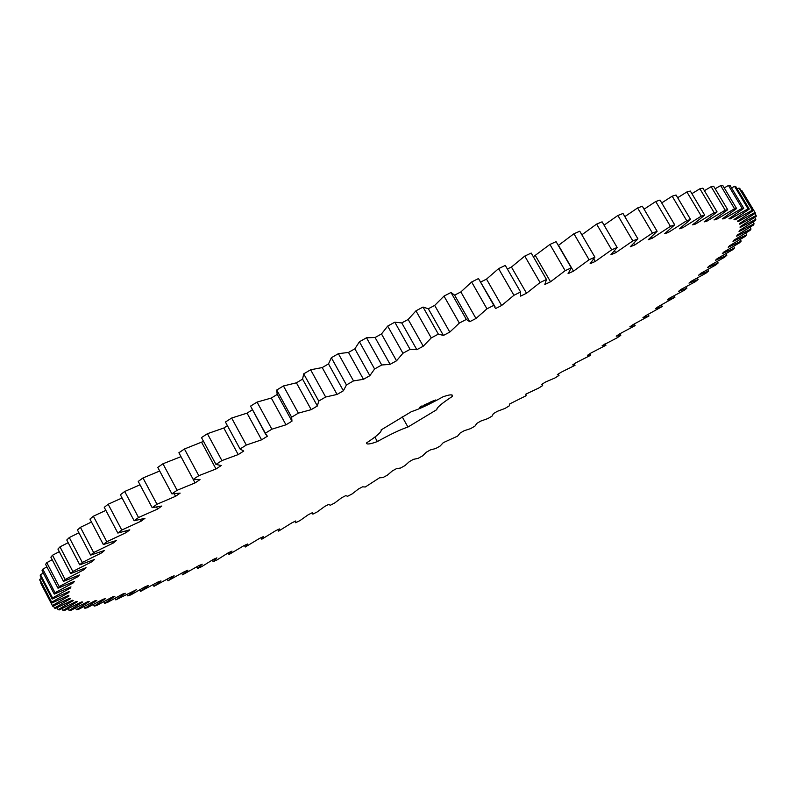 <?xml version="1.0" encoding="UTF-8"?>
<svg xmlns="http://www.w3.org/2000/svg" width="796" height="796" viewBox="0 0 796 796"><rect width="100%" height="100%" fill="white"/><g stroke="black" fill="none" stroke-linecap="round" stroke-linejoin="round"><path stroke-width="1.19" d="M683.933 290.49L686.878 288.242L678.52 291.376L681.107 289.366L695.366 281.675L698.122 279.495L688.978 283.117L691.386 281.177L706.012 273.147L708.569 271.058L698.659 275.177L700.858 273.317L715.833 264.959L718.161 262.959L707.475 267.575L709.465 265.804L724.748 257.138L726.838 255.237L715.385 260.372L717.146 258.69L732.698 249.725L734.539 247.934L722.32 253.586L723.843 252.014L739.613 242.77L741.175 241.098L728.221 247.267L729.474 245.815L745.414 236.312L746.698 234.77L733.017 241.457L733.992 240.133L750.051 230.392L751.026 228.999L736.638 236.203L737.325 235.019L753.444 225.069L754.091 223.835L739.026 231.546L739.404 230.522L755.513 220.393L755.822 219.318L740.111 227.537L740.171 226.671L756.2 216.403L756.15 215.507L739.842 224.223L739.564 223.527L755.434 213.149L754.996 212.452L738.151 221.636L737.524 221.129L753.145 210.691L752.32 210.204L734.977 219.845L733.992 219.527L749.275 209.079L748.051 208.811L730.28 218.87L728.917 218.771L743.782 208.343L742.131 208.303L724.022 218.771L722.27 218.88L736.608 208.552L734.529 208.751L716.151 219.577L714.012 219.905L727.713 209.726L725.196 210.184L706.659 221.318L704.122 221.885L717.077 211.915L714.131 212.631L695.525 224.034L692.59 224.84L704.699 215.149L701.306 216.134L682.739 227.746L679.416 228.79L690.56 219.447L686.729 220.701L668.332 232.462L664.62 233.755L674.69 224.83L670.431 226.353L652.322 238.203L648.233 239.735L657.128 231.298L652.441 233.099L634.76 244.959L630.303 246.73L637.914 238.86L632.83 240.929L615.706 252.72L610.91 254.73L617.139 247.486L611.676 249.825L595.249 261.466L590.125 263.715L594.901 257.158L589.08 259.755L573.488 271.167L568.065 273.645L571.299 267.844L565.16 270.68L550.534 281.784L544.842 284.47L546.474 279.476L540.056 282.55L526.524 293.246L520.604 296.132L520.594 292.003L513.927 295.286L501.629 305.505L495.51 308.569L493.809 305.346L486.953 308.828L475.988 318.48L469.72 321.703L466.337 319.425L459.332 323.067L449.8 332.081L443.432 335.444L438.347 334.121L431.253 337.912L423.253 346.22L416.825 349.693L410.069 349.354L402.935 353.255L396.537 360.787L390.1 364.349L381.722 364.986L374.598 368.976L369.851 375.682L363.454 379.304L353.504 380.916L346.449 384.956L343.394 390.786L337.086 394.438L325.654 397.005L318.728 401.065L317.375 405.98L311.196 409.651L298.371 413.134L291.615 417.194L291.973 421.174L285.973 424.815L271.864 429.193L265.337 433.203L267.376 436.228L261.585 439.83L246.312 445.044L240.054 448.984L243.745 451.053L238.213 454.586L221.905 460.576L215.965 464.426L221.238 465.541L216.005 468.973L198.791 475.69L193.199 479.411L200.005 479.6L195.09 482.903L177.12 490.276L171.906 493.858L180.145 493.122L175.578 496.296L156.991 504.246L152.185 507.659L161.777 506.047L157.578 509.062L138.524 517.519L134.136 520.753L144.971 518.305L141.161 521.151L121.768 530.037L117.838 533.061L129.798 529.818L126.395 532.484L106.803 541.728L103.321 544.534L116.306 540.554L113.301 543.021L93.649 552.553L90.625 555.13L104.515 550.464L101.928 552.722L82.316 562.464L79.759 564.822L94.435 559.518L92.256 561.568L72.824 571.458L70.715 573.568L86.058 567.697L84.296 569.538L65.133 579.498L63.481 581.369L79.381 574.981L78.018 576.602L59.222 586.582L58.008 588.224L74.356 581.378L73.391 582.791L55.043 592.721L54.267 594.124L70.963 586.881L70.376 588.075L52.556 597.925L52.188 599.08L69.123 591.508L68.914 592.483L51.68 602.194L51.71 603.119L68.804 595.259L68.944 596.035L52.367 605.557L52.775 606.263L69.929 598.164L70.416 598.731L54.526 608.035L55.292 608.522L72.436 600.234L73.242 600.612L58.098 609.656L59.203 609.935L76.257 601.507L77.371 601.706L62.983 610.462L64.416 610.532L81.321 602.015L82.714 602.025L69.123 610.472L70.864 610.353L87.55 601.776L89.212 601.617L76.436 609.726L78.446 609.428L94.873 600.831L96.784 600.502L84.834 608.263L87.112 607.786L103.211 599.199L105.371 598.711L94.246 606.114L96.764 605.467L112.505 596.93L114.883 596.294L104.594 603.318L107.341 602.512L122.683 594.055L125.261 593.269L115.818 599.905L136.434 589.677L127.828 595.915L130.972 594.821L145.419 586.582L148.355 585.538L140.574 591.378L157.847 582.065L160.941 580.901L153.986 586.334L170.911 577.06L174.145 575.777L167.996 580.811L184.543 571.598L187.906 570.215L182.563 574.831L198.692 565.707L202.174 564.225L197.617 568.434L201.478 566.762L213.308 559.419L216.89 557.857L213.119 561.648L217.089 559.887L228.343 552.762L232.014 551.111L229.009 554.504L243.745 545.767L247.506 544.026L245.258 547.011L259.476 538.434L263.307 536.623L261.804 539.21L275.496 530.813L279.386 528.932L278.61 531.111L291.754 522.912L295.704 520.972L295.634 522.743L299.953 520.604L308.221 514.763L312.221 512.753L312.858 514.136L317.216 511.928L324.858 506.365L328.887 504.316L330.221 505.301L334.609 503.032L341.633 497.769L345.693 495.659L347.703 496.246L352.111 493.938L358.508 488.963L362.588 486.814L365.264 487.013L379.543 477.799L382.876 477.61L387.314 475.212L392.438 470.854L396.527 468.625L400.507 468.048L404.945 465.62L409.423 461.571L413.512 459.322L418.129 458.357L422.557 455.889L426.387 452.178L430.467 449.889L435.701 448.536L440.118 446.049L443.282 442.666L457.6 436.118L460.098 433.074L464.138 430.745L470.605 428.626L474.963 426.099L476.804 423.402L480.804 421.064L487.868 418.567L492.187 416.019L493.351 413.681L497.301 411.333L504.962 408.447L509.231 405.9L509.709 403.92L526.076 395.751L525.857 394.139L538.524 388.15L542.673 385.592L541.758 384.368L545.549 382.01L554.921 377.991L559.001 375.443L557.369 374.608L561.09 372.259L575.01 365.324L572.672 364.896L576.304 362.558L590.672 355.255L587.607 355.235L591.139 352.917L605.945 345.265L602.144 345.663L617.089 337.842L620.78 335.365L616.233 336.201L619.557 333.932L635.148 325.594L629.845 326.858L633.049 324.639L648.989 315.962L642.929 317.684L646.004 315.505L662.252 306.51L655.436 308.689L658.362 306.56L674.909 297.256L667.317 299.913L670.083 297.833L683.933 290.49M686.003 286.759L686.878 288.242M755.434 213.149L741.892 190.622L741.295 190.95M753.145 210.691L739.892 188.622L739.016 188.045L737.235 189.01M749.275 209.079L735.832 186.662L734.559 186.314L731.564 187.975M743.782 208.343L730.141 185.597L728.449 185.478L724.221 187.876M736.608 208.552L722.778 185.468L720.659 185.577L715.176 188.771M727.713 209.726L713.704 186.304L711.146 186.672L704.41 190.692M717.077 211.915L702.888 188.154L699.893 188.781L691.893 193.667M704.699 215.149L690.341 191.05L686.898 191.945L677.655 197.736M690.56 219.447L676.043 195.01L672.172 196.184L661.705 202.91M674.69 224.83L660.023 200.075L655.725 201.517L644.073 209.199M657.128 231.298L642.322 206.224L637.606 207.955L624.83 216.621M637.914 238.86L622.989 213.487L617.875 215.477L604.055 225.159M617.139 247.486L602.104 221.825L596.612 224.094L581.846 234.8M594.901 257.158L579.767 231.228L573.926 233.755L558.304 245.476M571.299 267.844L556.086 241.656L549.927 244.442L533.35 256.77M546.474 279.476L531.211 253.068L524.773 256.083L511.44 267.048L507.36 268.998M520.594 292.003L505.281 265.396L498.614 268.63L486.515 279.127L480.844 281.933M495.003 306.689L478.486 278.56L471.63 281.993L460.864 291.943L454.606 295.137L451.004 292.48L443.999 296.092L434.686 305.425L428.328 308.758L423.044 307.067L415.95 310.828L408.169 319.465L401.751 322.917L394.806 322.201L387.682 326.091L381.493 333.962L375.065 337.514L366.508 337.783L359.404 341.763L354.877 348.817L348.489 352.429L338.37 353.683L331.345 357.722L328.499 363.911L322.211 367.573L310.619 369.782L303.714 373.851L302.57 379.135L296.41 382.816L283.446 385.96L276.719 390.03L277.147 394.149L291.853 420.965M277.277 394.388L271.307 398.04L257.058 402.089L250.561 406.119L265.824 434.666M252.282 409.85L247.049 413.144L231.646 418.039L225.427 422.019L240.054 448.984M227.417 425.691L223.815 428.019L207.388 433.711L201.488 437.601L215.965 464.426M203.527 441.372L184.443 448.994L178.891 452.765L193.199 479.411M180.981 456.665L162.941 463.769L157.767 467.401L171.906 493.858M159.697 471.023L142.991 477.958L138.235 481.431L152.185 507.659M140.036 484.814L124.703 491.48L120.375 494.764L134.136 520.753M122.067 497.958L108.147 504.246L104.256 507.341L117.838 533.061M105.858 510.375L93.371 516.216L89.938 519.101L103.321 544.534M91.47 522.007L80.416 527.34L77.441 529.997L90.625 555.13M78.903 532.783L69.292 537.559L66.774 539.996L79.759 564.822M68.177 542.683L59.989 546.872L57.929 549.071L70.715 573.568M59.292 551.678L52.496 555.24L50.884 557.2L63.481 581.369M52.218 559.747L46.775 562.663L45.611 564.384L58.008 588.224M46.914 566.881L42.795 569.14L42.059 570.623L54.267 594.124M43.332 573.08L40.487 574.682L40.168 575.926L52.188 599.08M41.422 578.354L39.8 579.289L39.87 580.304L51.71 603.119M41.123 582.722L40.656 582.99L52.367 605.557M451.71 394.925L452.496 396.318L452.506 395.393C451.839 394.358 448.675 394.826 443.004 396.816C429.651 404.259 419.114 409.204 411.383 411.661L381.085 429.949M452.496 396.318C441.661 403.443 436.437 407.87 436.825 409.622L407.94 427.034C400.547 429.482 390.358 434.317 377.364 441.551C370.936 443.929 367.324 444.556 366.538 443.442L366.449 442.974C376.657 436.258 381.573 431.979 381.185 430.139M421.412 406.169L419.522 407.462L422.417 406.099L421.412 406.169M424.298 405.472L423.581 405.861L424.298 405.472M425.144 405.005L424.328 405.522L425.144 405.005M425.96 404.597L424.974 405.224L425.96 404.597M427.114 404.139L426.358 404.537L427.114 404.139M423.83 405.204L425.024 404.637L423.84 405.273M425.372 404.467L426.646 403.851L425.353 404.458M428.288 403.502L427.243 404.149L428.288 403.502M429.144 403.104L428.158 403.731L429.144 403.104M430.238 402.607L429.522 403.065L430.238 402.607M430.716 402.448L430.129 402.796L430.736 402.468M431.711 401.9L430.855 402.458L431.711 401.9M432.079 401.801L431.482 402.159L432.099 401.831M429.76 402.388L427.611 403.701L429.76 402.388M431.382 401.612L430.437 402.06L431.382 401.612M430.158 402.338L430.865 402.03L430.129 402.288M431.87 401.383L430.964 402.129L431.87 401.383M433.402 400.667L431.561 401.851L433.402 400.667M434.298 400.567L433.551 400.915L434.268 400.517M435.203 400.209L435.76 399.95L435.193 400.189M674.033 295.774L674.909 297.256M697.236 278.003L698.122 279.495M661.377 305.017L662.252 306.51M707.674 269.555L708.569 271.058M648.103 314.45L648.989 315.962M717.256 261.426L718.161 262.959M634.243 324.052L635.148 325.594M725.912 253.675L726.838 255.237M619.865 333.793L620.78 335.365M733.584 246.342L734.539 247.934M605.05 343.723L605.945 345.265M740.2 239.457L741.175 241.098M589.826 353.782L590.672 355.255M745.693 233.079L746.698 234.77M574.195 363.911L575.01 365.324M749.971 227.238L751.026 228.999M752.996 222.004L754.091 223.835M754.668 217.398L755.822 219.318M754.926 213.487L756.15 215.507M741.892 190.622L754.996 212.452M737.753 220.98L738.151 221.636M739.016 188.045L752.32 210.204M734.559 219.149L734.977 219.845M734.559 186.314L748.051 208.811M729.842 218.134L730.28 218.87M728.449 185.478L742.131 208.303M723.554 217.985L724.022 218.771M720.659 185.577L734.529 208.751M715.644 218.731L716.151 219.577M711.146 186.672L725.196 210.184M706.112 220.402L706.659 221.318M699.893 188.781L714.131 212.631M694.928 223.029L695.525 224.034M686.898 191.945L701.306 216.134M682.082 226.631L682.739 227.746M672.172 196.184L686.729 220.701M667.595 231.218L668.332 232.462M655.725 201.517L670.431 226.353M651.486 236.78L652.322 238.203M637.606 207.955L652.441 233.099M633.795 243.307L634.76 244.959M617.875 215.477L632.83 240.929M614.542 250.73L615.706 252.72M596.612 224.094L611.676 249.825M593.776 258.939L595.249 261.466M277.834 529.688L278.61 531.111M573.926 233.755L589.08 259.755M558.513 245.387L573.488 271.167M260.998 537.718L261.804 539.21M549.927 244.442L565.16 270.68M535.489 255.775L550.534 281.784M244.412 545.449L245.258 547.011M524.773 256.083L540.056 282.55M511.44 267.048L526.524 293.246M228.154 552.892L229.009 554.504M498.614 268.63L513.927 295.286M486.515 279.127L501.629 305.505M478.486 278.56L493.809 305.346M212.273 560.076L213.119 561.648M471.63 281.993L486.953 308.828M460.864 291.943L475.988 318.48M454.606 295.137L469.67 321.604M451.004 292.48L466.337 319.425M196.791 566.891L197.617 568.434M443.999 296.092L459.332 323.067M434.686 305.425L449.8 332.081M428.328 308.758L443.432 335.444M423.044 307.067L438.347 334.121M181.747 573.299L182.563 574.831M415.95 310.828L431.253 337.912M408.169 319.465L423.253 346.22M401.751 322.917L416.825 349.693M394.806 322.201L410.069 349.354M167.19 579.279L167.996 580.811M387.682 326.091L402.935 353.255M381.493 333.962L396.537 360.787M375.065 337.514L390.1 364.349M366.508 337.783L381.722 364.986M153.18 584.811L153.986 586.334M359.404 341.763L374.598 368.976M354.877 348.817L369.851 375.682M348.489 352.429L363.454 379.304M338.37 353.683L353.504 380.916M139.768 589.846L140.574 591.378M331.345 357.722L346.449 384.956M328.499 363.911L343.394 390.786M322.211 367.573L337.086 394.438M310.619 369.782L325.654 397.005M127.012 594.363L127.828 595.915M303.714 373.851L318.728 401.065M302.57 379.135L317.375 405.98M296.41 382.816L311.196 409.651M283.446 385.96L298.371 413.134M114.992 598.333L115.818 599.905M276.719 390.03L291.615 417.194M271.307 398.04L285.973 424.815M257.058 402.089L271.864 429.193M103.759 601.716L104.594 603.318M250.561 406.119L265.337 433.203M247.049 413.144L261.585 439.83M231.646 418.039L246.312 445.044M93.391 604.472L94.246 606.114M223.815 428.019L238.213 454.586M207.388 433.711L221.905 460.576M83.958 606.582L84.834 608.263M201.756 442.556L216.005 468.973M184.443 448.994L198.791 475.69M75.53 607.985L76.436 609.726M193.209 479.421L195.09 482.903M162.941 463.769L177.12 490.276M68.187 608.661L69.123 610.472M174.244 493.799L175.578 496.296M142.991 477.958L156.991 504.246M62.008 608.572L62.983 610.462M156.523 507.082L157.578 509.062M124.703 491.48L138.524 517.519M57.063 607.686L58.098 609.656M140.285 519.48L141.161 521.151M108.147 504.246L121.768 530.037M53.441 605.945L54.526 608.035M125.639 531.051L126.395 532.484M93.371 516.216L106.803 541.728M68.595 595.358L68.944 596.035M112.644 541.758L113.301 543.021M80.416 527.34L93.649 552.553M39.8 579.289L51.68 602.194M68.546 591.776L68.914 592.483M101.331 551.598L101.928 552.722M69.292 537.559L82.316 562.464M40.487 574.682L52.556 597.925M69.978 587.319L70.376 588.075M91.719 560.543L92.256 561.568M59.989 546.872L72.824 571.458M42.795 569.14L55.043 592.721M72.973 581.976L73.391 582.791M83.809 568.593L84.296 569.538M52.496 555.24L65.133 579.498M46.775 562.663L59.222 586.582M77.57 575.737L78.018 576.602M374.886 437.084L377.364 441.551M402.209 416.786L407.94 427.034M422.099 406.079L420.387 407.005L422.019 405.861M558.971 375.394L558.215 374.08M542.514 384.926L542.076 384.17M312.311 513.619L311.923 512.903M295.575 522.644L294.888 521.37M469.7 321.654L454.576 295.077"/></g></svg>

